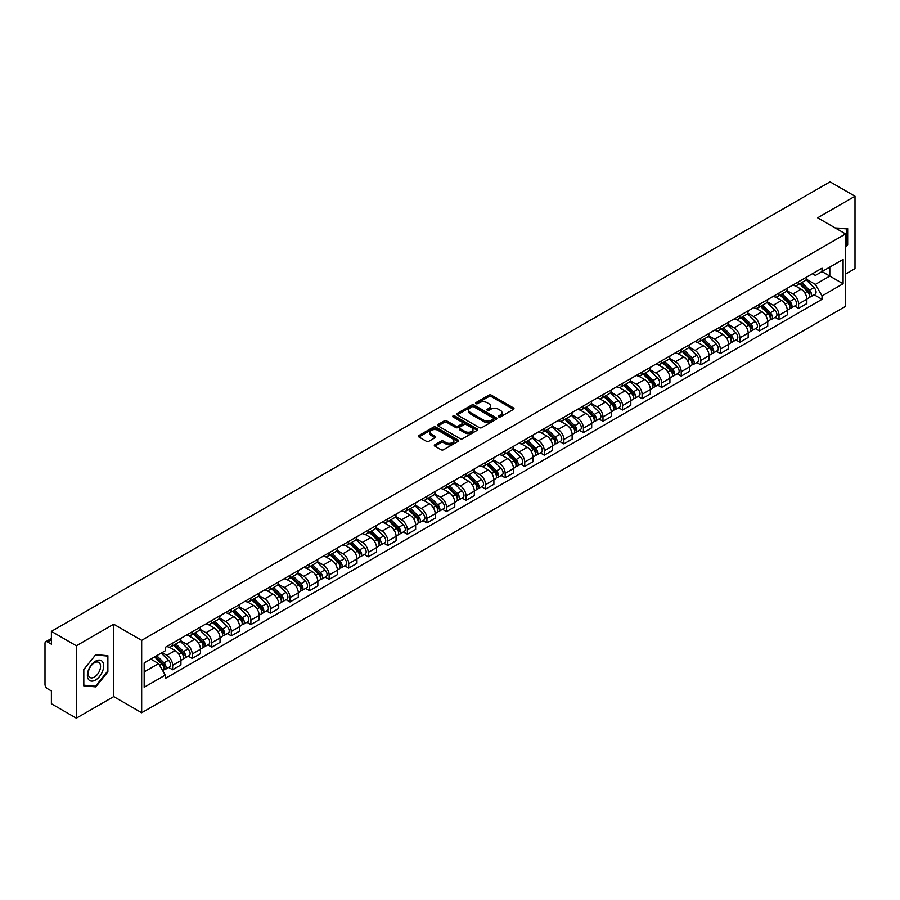 <?xml version="1.0" encoding="UTF-8"?>
<svg xmlns="http://www.w3.org/2000/svg" width="900" height="900" viewBox="0 0 900 900"><rect width="100%" height="100%" fill="white"/><g stroke="black" fill="none" stroke-linecap="round" stroke-linejoin="round"><path stroke-width="1.35" d="M498.69 416.902A1.215 0.709 0 0 0 500.411 416.902L513.484 409.354A1.744 1.001 0 0 0 513.99 408.645A1.744 1.001 0 0 0 513.484 407.925L491.332 395.145A1.744 1.001 0 0 0 488.869 395.145L475.796 402.694A1.215 0.709 0 0 0 477.517 403.684L479.205 402.705A5.569 3.217 0 0 1 487.08 402.705L488.936 403.774A5.569 3.217 0 0 1 490.567 406.046A5.569 3.217 0 0 1 488.936 408.319L487.238 409.298A1.215 0.709 0 0 0 488.959 410.287L490.657 409.32A5.569 3.217 0 0 1 498.532 409.32L500.377 410.377A5.569 3.217 0 0 1 502.009 412.661A5.569 3.217 0 0 1 500.377 414.934L498.69 415.901A1.215 0.709 0 0 0 498.69 416.902L498.69 415.901M434.835 444.735A1.744 1.001 0 0 0 434.329 445.444A1.744 1.001 0 0 0 434.835 446.164L441.056 449.752A1.744 1.001 0 0 0 443.52 449.752L458.044 441.36A1.744 1.001 0 0 0 458.55 440.651A1.744 1.001 0 0 0 458.044 439.942L435.881 427.151A1.744 1.001 0 0 0 433.429 427.151L418.905 435.532A1.744 1.001 0 0 0 418.387 436.241A1.744 1.001 0 0 0 418.905 436.961L426.409 441.293A1.744 1.001 0 0 0 428.873 441.293L435.082 437.704A1.744 1.001 0 0 0 435.6 436.995A1.744 1.001 0 0 0 435.082 436.286L431.359 434.137A4.657 2.689 0 0 1 429.998 432.236A4.657 2.689 0 0 1 432.877 429.75A4.657 2.689 0 0 1 437.951 430.335L452.531 438.75A4.657 2.689 0 0 1 453.892 440.651A4.657 2.689 0 0 1 451.024 443.137A4.657 2.689 0 0 1 445.95 442.553L443.52 441.146A1.744 1.001 0 0 0 441.056 441.146L434.835 444.735L434.835 446.164M141.671 640.35L113.715 624.206L76.343 645.784L51.39 631.373L830.048 181.822L855 196.234L817.639 217.8L845.595 233.944L141.671 640.35L141.671 712.744L845.595 306.338L845.595 233.944M479.329 427.646A1.744 1.001 0 0 0 481.793 427.646L496.316 419.265A1.744 1.001 0 0 0 496.822 418.556A1.744 1.001 0 0 0 496.316 417.848L474.165 405.056A1.744 1.001 0 0 0 471.701 405.056L457.178 413.438A1.744 1.001 0 0 0 456.671 414.146A1.744 1.001 0 0 0 457.178 414.855L479.329 427.646M453.42 417.161A1.215 0.709 0 0 1 454.657 417.341L477.157 430.324L462.656 438.694A1.744 1.001 0 0 1 460.192 438.694L438.041 425.902L438.041 424.485A1.744 1.001 0 0 0 437.535 425.194A1.744 1.001 0 0 0 438.041 425.902M438.041 424.485L444.251 420.896A1.744 1.001 0 0 1 446.715 420.896L455.704 426.082A1.744 1.001 0 0 0 458.168 426.082L462.285 423.709A1.744 1.001 0 0 0 462.791 423A1.744 1.001 0 0 0 462.285 422.28L452.936 416.88A1.215 0.709 0 0 1 454.657 415.89L477.18 428.895A1.744 1.001 0 0 1 477.686 429.604A1.744 1.001 0 0 1 477.18 430.312L477.18 428.895M76.343 645.784L76.343 718.178L51.39 703.766L51.39 690.952L47.509 688.714A3.544 2.047 -120 0 1 45 684.371L45 643.399A3.544 2.047 -120 0 1 45.731 641.768L51.39 638.505M845.595 274.05L855 268.627L855 196.234M76.343 718.178L113.715 696.6L141.671 712.744M51.39 631.373L51.39 644.186L47.509 641.947A3.544 2.047 -120 0 0 45.731 641.768M798.57 281.722A8.156 4.714 60 0 1 796.883 285.39L805.163 280.609A8.156 4.714 -120 0 0 806.85 276.952M786.836 290.509L792.81 293.963A8.156 4.714 60 0 1 798.581 303.952L806.85 299.171A8.156 4.714 -120 0 0 801.079 289.181L795.161 285.761M806.85 299.171L806.85 303.593L798.581 308.363L794.61 306.079M796.883 285.39A8.156 4.714 60 0 1 792.866 285.019M798.581 303.952L798.581 308.363M779.018 293.017A8.156 4.714 60 0 1 777.33 296.685L785.599 291.904A8.156 4.714 -120 0 0 787.286 288.236M775.046 317.374L779.018 319.657L787.286 314.876L787.286 310.466A8.156 4.714 -120 0 0 781.526 300.476L775.597 297.056M777.33 296.685A8.156 4.714 60 0 1 773.314 296.314M767.273 301.804L773.246 305.257A8.156 4.714 60 0 1 779.018 315.248L779.018 319.657M759.454 304.312A8.156 4.714 60 0 1 757.766 307.969L766.046 303.199A8.156 4.714 -120 0 0 767.734 299.531M755.482 328.657L759.454 330.952L767.734 326.171L767.734 321.761A8.156 4.714 -120 0 0 761.962 311.771L756.045 308.351M757.766 307.969A8.156 4.714 60 0 1 753.75 307.609M747.709 313.099L753.683 316.541A8.156 4.714 60 0 1 759.454 326.531L759.454 330.952M739.89 315.608A8.156 4.714 60 0 1 738.202 319.264L746.482 314.494A8.156 4.714 -120 0 0 748.17 310.826M735.93 339.952L739.89 342.248L748.17 337.466L748.17 333.056A8.156 4.714 -120 0 0 742.399 323.066L736.481 319.646M738.202 319.264A8.156 4.714 60 0 1 734.186 318.904M728.145 324.394L734.13 327.836A8.156 4.714 60 0 1 739.89 337.826L739.89 342.248M720.337 326.902A8.156 4.714 60 0 1 718.65 330.559L726.919 325.777A8.156 4.714 -120 0 0 728.606 322.121M716.366 351.248L720.337 353.543L728.606 348.761L728.606 344.34A8.156 4.714 -120 0 0 722.846 334.35L716.918 330.93M718.65 330.559A8.156 4.714 60 0 1 714.634 330.188M708.592 335.678L714.566 339.131A8.156 4.714 60 0 1 720.337 349.121L720.337 353.543M700.774 338.186A8.156 4.714 60 0 1 699.086 341.854L707.355 337.072A8.156 4.714 -120 0 0 709.054 333.416M696.803 362.543L700.774 364.826L709.054 360.056L709.054 355.635A8.156 4.714 -120 0 0 703.283 345.645L697.354 342.225M699.086 341.854A8.156 4.714 60 0 1 695.07 341.483M689.029 346.973L695.002 350.426A8.156 4.714 60 0 1 700.774 360.416L700.774 364.826M681.21 349.481A8.156 4.714 60 0 1 679.523 353.149L687.803 348.368A8.156 4.714 -120 0 0 689.49 344.711M677.25 373.838L681.21 376.121L689.49 371.351L689.49 366.93A8.156 4.714 -120 0 0 683.719 356.94L677.801 353.52M679.523 353.149A8.156 4.714 60 0 1 675.506 352.777M669.465 358.267L675.45 361.721A8.156 4.714 60 0 1 681.21 371.711L681.21 376.121M661.658 360.776A8.156 4.714 60 0 1 659.959 364.444L668.239 359.662A8.156 4.714 -120 0 0 669.926 355.995M657.686 385.132L661.658 387.416L669.926 382.635L669.926 378.225A8.156 4.714 -120 0 0 664.166 368.235L658.238 364.815M659.959 364.444A8.156 4.714 60 0 1 655.954 364.072M649.913 369.562L655.886 373.016A8.156 4.714 60 0 1 661.658 383.006L661.658 387.416M642.094 372.071A8.156 4.714 60 0 1 640.406 375.728L648.675 370.957A8.156 4.714 -120 0 0 650.363 367.29M638.123 396.416L642.094 398.711L650.374 393.93L650.374 389.52A8.156 4.714 -120 0 0 644.602 379.53L638.674 376.11M640.406 375.728A8.156 4.714 60 0 1 636.39 375.368M630.349 380.858L636.322 384.3A8.156 4.714 60 0 1 642.094 394.29L642.094 398.711M622.53 383.366A8.156 4.714 60 0 1 620.842 387.022L629.123 382.252A8.156 4.714 -120 0 0 630.81 378.585M618.57 407.711L622.53 410.006L630.81 405.225L630.81 400.815A8.156 4.714 -120 0 0 625.039 390.825L619.121 387.405M620.842 387.022A8.156 4.714 60 0 1 616.826 386.662M610.785 392.152L616.77 395.595A8.156 4.714 60 0 1 622.53 405.585L622.53 410.006M602.966 394.661A8.156 4.714 60 0 1 601.279 398.317L609.559 393.536A8.156 4.714 -120 0 0 611.246 389.88M599.006 419.006L602.977 421.301L611.246 416.52L611.246 412.099A8.156 4.714 -120 0 0 605.475 402.109L599.558 398.689M601.279 398.317A8.156 4.714 60 0 1 597.262 397.946M591.232 403.436L597.206 406.89A8.156 4.714 60 0 1 602.977 416.88L602.977 421.301M583.414 405.945A8.156 4.714 60 0 1 581.726 409.613L589.995 404.831A8.156 4.714 -120 0 0 591.683 401.175M579.442 430.301L583.414 432.585L591.683 427.815L591.683 423.394A8.156 4.714 -120 0 0 585.923 413.404L579.994 409.984M581.726 409.613A8.156 4.714 60 0 1 577.71 409.241M571.669 414.731L577.643 418.185A8.156 4.714 60 0 1 583.414 428.175L583.414 432.585M563.85 417.24A8.156 4.714 60 0 1 562.163 420.907L570.442 416.126A8.156 4.714 -120 0 0 572.13 412.47M559.879 441.596L563.85 443.88L572.13 439.11L572.13 434.689A8.156 4.714 -120 0 0 566.359 424.699L560.441 421.279M562.163 420.907A8.156 4.714 60 0 1 558.146 420.536M552.105 426.026L558.079 429.48A8.156 4.714 60 0 1 563.85 439.47L563.85 443.88M544.286 428.535A8.156 4.714 60 0 1 542.599 432.202L550.879 427.421A8.156 4.714 -120 0 0 552.566 423.754M540.326 452.88L544.286 455.175L552.566 450.394L552.566 445.984A8.156 4.714 -120 0 0 546.795 435.994L540.877 432.574M542.599 432.202A8.156 4.714 60 0 1 538.582 431.831M532.541 437.321L538.526 440.775A8.156 4.714 60 0 1 544.286 450.765L544.286 455.175M524.734 439.83A8.156 4.714 60 0 1 523.046 443.486L531.315 438.716A8.156 4.714 -120 0 0 533.002 435.049M520.762 464.175L524.734 466.47L533.002 461.689L533.002 457.279A8.156 4.714 -120 0 0 527.243 447.289L521.314 443.869M523.046 443.486A8.156 4.714 60 0 1 519.03 443.126M512.989 448.616L518.962 452.059A8.156 4.714 60 0 1 524.734 462.049L524.734 466.47M505.17 451.125A8.156 4.714 60 0 1 503.483 454.781L511.751 450.011A8.156 4.714 -120 0 0 513.45 446.344M501.199 475.47L505.17 477.765L513.45 472.984L513.45 468.574A8.156 4.714 -120 0 0 507.679 458.584L501.75 455.164M503.483 454.781A8.156 4.714 60 0 1 499.466 454.41M493.425 459.9L499.399 463.354A8.156 4.714 60 0 1 505.17 473.344L505.17 477.765M485.606 462.42A8.156 4.714 60 0 1 483.919 466.076L492.199 461.295A8.156 4.714 -120 0 0 493.886 457.639M481.646 486.765L485.606 489.06L493.886 484.279L493.886 479.858A8.156 4.714 -120 0 0 488.115 469.868L482.197 466.447M483.919 466.076A8.156 4.714 60 0 1 479.902 465.705M473.861 471.195L479.846 474.649A8.156 4.714 60 0 1 485.606 484.639L485.606 489.06M466.054 473.704A8.156 4.714 60 0 1 464.355 477.371L472.635 472.59A8.156 4.714 -120 0 0 474.322 468.934M462.082 498.06L466.054 500.344L474.322 495.574L474.322 491.152A8.156 4.714 -120 0 0 468.562 481.162L462.634 477.743M464.355 477.371A8.156 4.714 60 0 1 460.35 477M454.309 482.49L460.282 485.944A8.156 4.714 60 0 1 466.054 495.934L466.054 500.344M446.49 484.999A8.156 4.714 60 0 1 444.803 488.666L453.071 483.885A8.156 4.714 -120 0 0 454.759 480.229M442.519 509.355L446.49 511.639L454.77 506.869L454.77 502.447A8.156 4.714 -120 0 0 448.999 492.457L443.07 489.037M444.803 488.666A8.156 4.714 60 0 1 440.786 488.295M434.745 493.785L440.719 497.239A8.156 4.714 60 0 1 446.49 507.229L446.49 511.639M426.926 496.294A8.156 4.714 60 0 1 425.239 499.961L433.519 495.18A8.156 4.714 -120 0 0 435.206 491.512M422.966 520.639L426.926 522.934L435.206 518.153L435.206 513.743A8.156 4.714 -120 0 0 429.435 503.752L423.517 500.332M425.239 499.961A8.156 4.714 60 0 1 421.223 499.59M415.181 505.08L421.166 508.534A8.156 4.714 60 0 1 426.926 518.524L426.926 522.934M407.363 507.589A8.156 4.714 60 0 1 405.675 511.245L413.955 506.475A8.156 4.714 -120 0 0 415.642 502.808M403.402 531.934L407.374 534.229L415.642 529.447L415.642 525.038A8.156 4.714 -120 0 0 409.871 515.048L403.954 511.627M405.675 511.245A8.156 4.714 60 0 1 401.659 510.885M395.629 516.375L401.603 519.817A8.156 4.714 60 0 1 407.374 529.808L407.374 534.229M387.81 518.884A8.156 4.714 60 0 1 386.123 522.54L394.391 517.759A8.156 4.714 -120 0 0 396.079 514.102M383.839 543.229L387.81 545.524L396.079 540.743L396.079 536.332A8.156 4.714 -120 0 0 390.319 526.342L384.39 522.923M386.123 522.54A8.156 4.714 60 0 1 382.106 522.169M376.065 527.659L382.039 531.113A8.156 4.714 60 0 1 387.81 541.102L387.81 545.524M368.246 530.179A8.156 4.714 60 0 1 366.559 533.835L374.839 529.054A8.156 4.714 -120 0 0 376.526 525.398M364.275 554.524L368.246 556.819L376.526 552.038L376.526 547.616A8.156 4.714 -120 0 0 370.755 537.626L364.838 534.206M366.559 533.835A8.156 4.714 60 0 1 362.543 533.464M356.501 538.954L362.475 542.408A8.156 4.714 60 0 1 368.246 552.398L368.246 556.819M348.683 541.462A8.156 4.714 60 0 1 346.995 545.13L355.275 540.349A8.156 4.714 -120 0 0 356.963 536.692M344.723 565.819L348.683 568.102L356.963 563.332L356.963 558.911A8.156 4.714 -120 0 0 351.191 548.921L345.274 545.501M346.995 545.13A8.156 4.714 60 0 1 342.979 544.759M336.938 550.249L342.923 553.702A8.156 4.714 60 0 1 348.683 563.692L348.683 568.102M329.13 552.757A8.156 4.714 60 0 1 327.442 556.425L335.711 551.644A8.156 4.714 -120 0 0 337.399 547.988M325.159 577.114L329.13 579.398L337.399 574.627L337.399 570.206A8.156 4.714 -120 0 0 331.639 560.216L325.71 556.796M327.442 556.425A8.156 4.714 60 0 1 323.426 556.054M317.385 561.544L323.359 564.998A8.156 4.714 60 0 1 329.13 574.988L329.13 579.398M309.566 564.053A8.156 4.714 60 0 1 307.879 567.72L316.147 562.939A8.156 4.714 -120 0 0 317.846 559.271M305.595 588.398L309.566 590.692L317.846 585.911L317.846 581.501A8.156 4.714 -120 0 0 312.075 571.511L306.146 568.091M307.879 567.72A8.156 4.714 60 0 1 303.863 567.349M297.821 572.839L303.795 576.293A8.156 4.714 60 0 1 309.566 586.283L309.566 590.692M290.002 575.347A8.156 4.714 60 0 1 288.315 579.004L296.595 574.234A8.156 4.714 -120 0 0 298.282 570.566M286.043 599.692L290.002 601.988L298.282 597.206L298.282 592.796A8.156 4.714 -120 0 0 292.511 582.806L286.594 579.386M288.315 579.004A8.156 4.714 60 0 1 284.299 578.644M278.257 584.134L284.243 587.576A8.156 4.714 60 0 1 290.002 597.566L290.002 601.988M270.45 586.643A8.156 4.714 60 0 1 268.751 590.299L277.031 585.518A8.156 4.714 -120 0 0 278.719 581.861M266.479 610.988L270.45 613.283L278.719 608.501L278.719 604.08A8.156 4.714 -120 0 0 272.959 594.09L267.03 590.67M268.751 590.299A8.156 4.714 60 0 1 264.746 589.928M258.705 595.418L264.679 598.871A8.156 4.714 60 0 1 270.45 608.861L270.45 613.283M250.886 597.938A8.156 4.714 60 0 1 249.199 601.594L257.468 596.812A8.156 4.714 -120 0 0 259.166 593.156M246.915 622.283L250.886 624.577L259.166 619.796L259.166 615.375A8.156 4.714 -120 0 0 253.395 605.385L247.466 601.965M249.199 601.594A8.156 4.714 60 0 1 245.183 601.222M239.141 606.712L245.115 610.166A8.156 4.714 60 0 1 250.886 620.156L250.886 624.577M231.322 609.221A8.156 4.714 60 0 1 229.635 612.889L237.915 608.107A8.156 4.714 -120 0 0 239.602 604.451M227.362 633.577L231.322 635.861L239.602 631.091L239.602 626.67A8.156 4.714 -120 0 0 233.831 616.68L227.914 613.26M229.635 612.889A8.156 4.714 60 0 1 225.619 612.518M219.578 618.008L225.562 621.461A8.156 4.714 60 0 1 231.322 631.451L231.322 635.861M211.759 620.516A8.156 4.714 60 0 1 210.071 624.184L218.351 619.403A8.156 4.714 -120 0 0 220.039 615.735M207.799 644.873L211.77 647.156L220.039 642.386L220.039 637.965A8.156 4.714 -120 0 0 214.268 627.975L208.35 624.555M210.071 624.184A8.156 4.714 60 0 1 206.055 623.812M200.025 629.303L205.999 632.756A8.156 4.714 60 0 1 211.77 642.746L211.77 647.156M192.206 631.811A8.156 4.714 60 0 1 190.519 635.467L198.787 630.697A8.156 4.714 -120 0 0 200.475 627.03M188.235 656.156L192.206 658.451L200.475 653.67L200.475 649.26A8.156 4.714 -120 0 0 194.715 639.27L188.786 635.85M190.519 635.467A8.156 4.714 60 0 1 186.502 635.107M180.461 640.597L186.435 644.04A8.156 4.714 60 0 1 192.206 654.041L192.206 658.451M172.643 643.106A8.156 4.714 60 0 1 170.955 646.762L179.235 641.992A8.156 4.714 -120 0 0 180.922 638.325M168.671 667.451L172.643 669.746L180.922 664.965L180.922 660.555A8.156 4.714 -120 0 0 175.151 650.565L169.234 647.145M170.955 646.762A8.156 4.714 60 0 1 166.939 646.403M162.112 652.59L166.871 655.335A8.156 4.714 60 0 1 172.643 665.325L172.643 669.746M812.43 273.724L815.377 275.423L843.086 259.425L829.8 267.097L829.8 276.075L815.377 284.4L806.389 279.214M144.18 671.918L158.602 663.592L165.251 675.101L144.18 687.262L144.18 662.94L165.251 650.779L165.251 647.37L822.026 268.189L822.026 271.586L843.086 283.748L822.026 295.92L815.377 284.4M843.086 259.425L843.086 283.748M165.251 675.101L165.251 678.499L822.026 299.317L822.026 295.92M845.595 247.297L847.665 244.732L847.665 228.6L835.211 227.947M113.715 624.206L113.715 696.6M83.677 685.811L95.782 686.891L107.876 671.839L107.876 655.706L95.782 654.626L83.677 669.679L83.677 685.811M158.602 663.592L150.829 659.104M814.174 294.784L822.026 299.317M847.035 244.361L847.665 244.732M94.5 686.149L95.782 686.891M107.258 671.479L107.876 671.839M499.174 417.071L500.377 416.374A5.569 3.217 0 0 0 502.009 414.101L502.009 412.661M490.567 406.046L490.567 407.498A5.569 3.217 0 0 1 488.936 409.77L487.721 410.468M513.461 409.365L491.332 396.585A1.744 1.001 0 0 0 488.869 396.585L476.28 403.853M496.316 417.848L496.316 419.265L474.165 406.496A1.744 1.001 0 0 0 471.701 406.496L457.2 414.866L457.178 413.438M493.234 419.051A1.215 0.709 0 0 0 493.234 418.061L473.794 406.834A1.215 0.709 0 0 0 472.072 406.834L470.284 407.858A5.569 3.217 0 0 0 468.652 410.13A5.569 3.217 0 0 0 470.284 412.402L483.581 420.086A5.569 3.217 0 0 0 491.456 420.086L493.234 419.051L493.234 420.502A1.215 0.709 0 0 0 493.594 419.996L493.594 418.556M468.652 410.13L468.652 411.581A5.569 3.217 0 0 0 470.284 413.854L470.284 412.402M493.234 420.502L491.456 421.526A5.569 3.217 0 0 1 483.581 421.526L470.284 413.854M438.064 425.925L444.251 422.348L444.251 420.896M462.791 423L462.791 424.44A1.744 1.001 0 0 1 462.285 425.149L458.168 427.534A1.744 1.001 0 0 1 455.704 427.534L446.715 422.348A1.744 1.001 0 0 0 444.251 422.348M465.019 431.471A4.657 2.689 0 0 0 470.104 432.056A4.657 2.689 0 0 0 472.973 429.57A4.657 2.689 0 0 0 471.611 427.669L466.47 424.699A1.744 1.001 0 0 0 464.006 424.699L459.889 427.084A1.744 1.001 0 0 0 459.371 427.793A1.744 1.001 0 0 0 459.889 428.501L465.019 431.471L465.019 432.911A4.657 2.689 0 0 0 470.104 433.496A4.657 2.689 0 0 0 472.973 431.01L472.973 429.57M459.371 427.793L459.371 429.244A1.744 1.001 0 0 0 459.889 429.952L459.889 428.501M465.019 432.911L459.889 429.952M453.892 440.651L453.892 442.103A4.657 2.689 0 0 1 451.024 444.589A4.657 2.689 0 0 1 445.95 444.004L443.52 442.598A1.744 1.001 0 0 0 441.056 442.598L434.858 446.175M429.998 432.236L429.998 433.676A4.657 2.689 0 0 0 431.359 435.577L431.359 434.137M435.06 437.715L431.359 435.577M458.021 441.371L435.881 428.603A1.744 1.001 0 0 0 433.429 428.603L418.928 436.973M799.627 283.804L807.334 291.409A4.433 2.565 60 0 1 808.504 298.058L806.85 299.002M801.169 285.322L804.431 287.201M800.482 283.309L808.92 291.634A2.126 1.226 60 0 1 809.482 294.829A2.126 1.226 60 0 1 809.291 294.907M801.765 282.577L809.471 290.171A4.433 2.565 60 0 1 810.63 296.82A4.433 2.565 60 0 1 809.291 296.966M806.074 279.765L813.982 287.572A4.433 2.565 60 0 1 815.153 294.221L810.63 296.82M780.064 295.099L787.77 302.704A4.433 2.565 60 0 1 788.94 309.341L787.286 310.298M781.605 296.618L784.867 298.496M780.919 294.604L789.356 302.929A2.126 1.226 60 0 1 789.919 306.124A2.126 1.226 60 0 1 789.727 306.191M782.201 293.861L789.908 301.466A4.433 2.565 60 0 1 791.077 308.115A4.433 2.565 60 0 1 789.739 308.261M786.51 291.06L794.419 298.868A4.433 2.565 60 0 1 795.589 305.505L791.077 308.115M760.511 306.394L768.217 313.988A4.433 2.565 60 0 1 769.387 320.636L767.734 321.593M762.041 307.901L765.315 309.791M761.366 305.899L769.804 314.224A2.126 1.226 60 0 1 770.366 317.407A2.126 1.226 60 0 1 770.164 317.486M762.637 305.156L770.344 312.761A4.433 2.565 60 0 1 771.514 319.41A4.433 2.565 60 0 1 770.175 319.556M766.946 302.355L774.855 310.151A4.433 2.565 60 0 1 776.025 316.8L771.514 319.41M835.234 227.97L847.035 228.915L847.035 244.553L845.595 246.341M846.259 228.465L847.035 228.915M102.589 661.837A11.531 6.66 120 0 0 91.451 664.819A11.531 6.66 120 0 0 88.47 679.399A11.531 6.66 120 0 0 99.608 676.406A11.531 6.66 120 0 0 102.589 661.837M99.731 663.3A8.73 5.04 120 0 0 98.752 662.4A8.73 5.04 120 0 0 90.63 666.472A8.73 5.04 120 0 0 89.044 676.597A8.73 5.04 120 0 0 90.022 677.509A8.73 5.04 120 0 0 98.145 673.436A8.73 5.04 120 0 0 99.731 663.3M95.535 686.25L83.812 685.192L83.812 669.566L95.535 654.986L107.258 656.033L107.258 671.659L95.535 686.25M106.481 655.582L107.258 656.033M740.947 317.689L748.654 325.282A4.433 2.565 60 0 1 749.824 331.931L748.17 332.887M742.489 319.196L745.751 321.086M741.803 317.194L750.24 325.519A2.126 1.226 60 0 1 750.803 328.702A2.126 1.226 60 0 1 750.611 328.781M743.074 316.451L750.78 324.056A4.433 2.565 60 0 1 751.95 330.705A4.433 2.565 60 0 1 750.611 330.84M747.394 313.65L755.303 321.446A4.433 2.565 60 0 1 756.472 328.095L751.95 330.705M721.384 328.973L729.09 336.577A4.433 2.565 60 0 1 730.26 343.226L728.606 344.183M722.925 330.491L726.188 332.381M722.239 328.489L730.676 336.803A2.126 1.226 60 0 1 731.239 339.998A2.126 1.226 60 0 1 731.048 340.076M723.521 327.746L731.227 335.351A4.433 2.565 60 0 1 732.398 342A4.433 2.565 60 0 1 731.059 342.135M727.83 324.945L735.739 332.741A4.433 2.565 60 0 1 736.909 339.39L732.398 342M701.831 340.267L709.538 347.873A4.433 2.565 60 0 1 710.696 354.521L709.043 355.478M703.361 341.786L706.635 343.676M702.686 339.772L711.124 348.098A2.126 1.226 60 0 1 711.686 351.293A2.126 1.226 60 0 1 711.484 351.371M703.957 339.041L711.664 346.646A4.433 2.565 60 0 1 712.834 353.284A4.433 2.565 60 0 1 711.495 353.43M708.266 336.229L716.175 344.036A4.433 2.565 60 0 1 717.345 350.685L712.834 353.284M682.268 351.562L689.974 359.168A4.433 2.565 60 0 1 691.144 365.816L689.49 366.761M683.798 353.081L687.071 354.96M683.123 351.067L691.56 359.392A2.126 1.226 60 0 1 692.123 362.588A2.126 1.226 60 0 1 691.931 362.666M684.394 350.336L692.1 357.93A4.433 2.565 60 0 1 693.27 364.579A4.433 2.565 60 0 1 691.931 364.725M688.714 347.524L696.623 355.331A4.433 2.565 60 0 1 697.793 361.98L693.27 364.579M662.704 362.858L670.41 370.463A4.433 2.565 60 0 1 671.58 377.1L669.926 378.056M664.245 364.376L667.508 366.255M663.559 362.363L671.996 370.688A2.126 1.226 60 0 1 672.559 373.882A2.126 1.226 60 0 1 672.367 373.95M664.841 361.62L672.548 369.225A4.433 2.565 60 0 1 673.717 375.874A4.433 2.565 60 0 1 672.379 376.02M669.15 358.819L677.059 366.626A4.433 2.565 60 0 1 678.229 373.264L673.717 375.874M643.14 374.152L650.846 381.746A4.433 2.565 60 0 1 652.016 388.395L650.363 389.351M644.681 375.66L647.944 377.55M643.995 373.657L652.444 381.983A2.126 1.226 60 0 1 652.995 385.166A2.126 1.226 60 0 1 652.804 385.245M645.278 372.915L652.984 380.52A4.433 2.565 60 0 1 654.154 387.169A4.433 2.565 60 0 1 652.815 387.304M649.586 370.114L657.495 377.91A4.433 2.565 60 0 1 658.665 384.559L654.154 387.169M623.587 385.447L631.294 393.041A4.433 2.565 60 0 1 632.464 399.69L630.81 400.646M625.117 386.955L628.391 388.845M624.442 384.952L632.88 393.277A2.126 1.226 60 0 1 633.442 396.461A2.126 1.226 60 0 1 633.24 396.54M625.714 384.21L633.42 391.815A4.433 2.565 60 0 1 634.59 398.464A4.433 2.565 60 0 1 633.251 398.599M630.034 381.409L637.931 389.205A4.433 2.565 60 0 1 639.101 395.854L634.59 398.464M604.024 396.731L611.73 404.336A4.433 2.565 60 0 1 612.9 410.985L611.246 411.941M605.565 398.25L608.827 400.14M604.879 396.236L613.316 404.561A2.126 1.226 60 0 1 613.879 407.756A2.126 1.226 60 0 1 613.688 407.835M606.161 395.505L613.867 403.11A4.433 2.565 60 0 1 615.026 409.748A4.433 2.565 60 0 1 613.688 409.894M610.47 392.704L618.379 400.5A4.433 2.565 60 0 1 619.549 407.149L615.026 409.748M584.46 408.026L592.166 415.631A4.433 2.565 60 0 1 593.336 422.28L591.683 423.236M586.001 409.545L589.264 411.435M585.315 407.531L593.752 415.856A2.126 1.226 60 0 1 594.315 419.051A2.126 1.226 60 0 1 594.124 419.13M586.597 406.8L594.304 414.405A4.433 2.565 60 0 1 595.474 421.043A4.433 2.565 60 0 1 594.135 421.189M590.906 403.988L598.815 411.795A4.433 2.565 60 0 1 599.985 418.444L595.474 421.043M564.908 419.321L572.614 426.926A4.433 2.565 60 0 1 573.784 433.575L572.13 434.52M566.438 420.84L569.711 422.719M565.762 418.826L574.2 427.151A2.126 1.226 60 0 1 574.762 430.346A2.126 1.226 60 0 1 574.56 430.425M567.034 418.095L574.74 425.689A4.433 2.565 60 0 1 575.91 432.338A4.433 2.565 60 0 1 574.571 432.484M571.342 415.282L579.251 423.09A4.433 2.565 60 0 1 580.421 429.728L575.91 432.338M545.344 430.616L553.05 438.221A4.433 2.565 60 0 1 554.22 444.859L552.566 445.815M546.885 432.135L550.148 434.014M546.199 430.121L554.636 438.446A2.126 1.226 60 0 1 555.199 441.641A2.126 1.226 60 0 1 555.007 441.709M547.47 429.379L555.176 436.984A4.433 2.565 60 0 1 556.346 443.632A4.433 2.565 60 0 1 555.007 443.779M551.79 426.577L559.699 434.385A4.433 2.565 60 0 1 560.869 441.022L556.346 443.632M525.78 441.911L533.486 449.505A4.433 2.565 60 0 1 534.656 456.154L533.002 457.11M527.321 443.419L530.584 445.309M526.635 441.416L535.072 449.741A2.126 1.226 60 0 1 535.635 452.925A2.126 1.226 60 0 1 535.444 453.004M527.918 440.674L535.624 448.279A4.433 2.565 60 0 1 536.794 454.928A4.433 2.565 60 0 1 535.455 455.062M532.226 437.873L540.135 445.669A4.433 2.565 60 0 1 541.305 452.317L536.794 454.928M506.228 453.195L513.934 460.8A4.433 2.565 60 0 1 515.092 467.449L513.439 468.405M507.757 454.714L511.031 456.604M507.082 452.711L515.52 461.036A2.126 1.226 60 0 1 516.082 464.22A2.126 1.226 60 0 1 515.88 464.299M508.354 451.969L516.06 459.574A4.433 2.565 60 0 1 517.23 466.223A4.433 2.565 60 0 1 515.891 466.358M512.663 449.168L520.571 456.964A4.433 2.565 60 0 1 521.741 463.613L517.23 466.223M486.664 464.49L494.37 472.095A4.433 2.565 60 0 1 495.54 478.744L493.886 479.7M488.205 466.009L491.468 467.899M487.519 463.995L495.956 472.32A2.126 1.226 60 0 1 496.519 475.515A2.126 1.226 60 0 1 496.327 475.594M488.79 463.264L496.496 470.869A4.433 2.565 60 0 1 497.666 477.506A4.433 2.565 60 0 1 496.327 477.652M493.11 460.463L501.019 468.259A4.433 2.565 60 0 1 502.189 474.907L497.666 477.506M467.1 475.785L474.806 483.39A4.433 2.565 60 0 1 475.976 490.039L474.322 490.995M468.641 477.304L471.904 479.194M467.955 475.29L476.392 483.615A2.126 1.226 60 0 1 476.955 486.81A2.126 1.226 60 0 1 476.764 486.889M469.238 474.559L476.944 482.152A4.433 2.565 60 0 1 478.114 488.801A4.433 2.565 60 0 1 476.775 488.947M473.546 471.746L481.455 479.554A4.433 2.565 60 0 1 482.625 486.202L478.114 488.801M447.536 487.08L455.243 494.685A4.433 2.565 60 0 1 456.412 501.334L454.759 502.279M449.077 488.599L452.34 490.478M448.391 486.585L456.84 494.91A2.126 1.226 60 0 1 457.391 498.105A2.126 1.226 60 0 1 457.2 498.184M449.674 485.854L457.38 493.447A4.433 2.565 60 0 1 458.55 500.096A4.433 2.565 60 0 1 457.211 500.243M453.983 483.041L461.891 490.849A4.433 2.565 60 0 1 463.061 497.486L458.55 500.096M427.984 498.375L435.69 505.98A4.433 2.565 60 0 1 436.86 512.618L435.206 513.574M429.514 499.894L432.787 501.772M428.839 497.88L437.276 506.205A2.126 1.226 60 0 1 437.839 509.389A2.126 1.226 60 0 1 437.636 509.468M430.11 497.137L437.816 504.743A4.433 2.565 60 0 1 438.986 511.391A4.433 2.565 60 0 1 437.647 511.537M434.43 494.336L442.327 502.132A4.433 2.565 60 0 1 443.498 508.781L438.986 511.391M408.42 509.67L416.126 517.264A4.433 2.565 60 0 1 417.296 523.913L415.642 524.869M409.961 511.178L413.224 513.067M409.275 509.175L417.713 517.5A2.126 1.226 60 0 1 418.275 520.684A2.126 1.226 60 0 1 418.084 520.762M410.558 508.433L418.264 516.038A4.433 2.565 60 0 1 419.423 522.686A4.433 2.565 60 0 1 418.084 522.821M414.866 505.631L422.775 513.428A4.433 2.565 60 0 1 423.945 520.076L419.423 522.686M388.856 520.954L396.562 528.559A4.433 2.565 60 0 1 397.733 535.207L396.079 536.164M390.397 522.472L393.66 524.363M389.711 520.47L398.149 528.795A2.126 1.226 60 0 1 398.711 531.979A2.126 1.226 60 0 1 398.52 532.058M390.994 519.727L398.7 527.332A4.433 2.565 60 0 1 399.87 533.981A4.433 2.565 60 0 1 398.531 534.116M395.303 516.926L403.211 524.722A4.433 2.565 60 0 1 404.381 531.371L399.87 533.981M369.304 532.249L377.01 539.854A4.433 2.565 60 0 1 378.18 546.502L376.526 547.459M370.834 533.767L374.108 535.658M370.159 531.754L378.596 540.079A2.126 1.226 60 0 1 379.159 543.274A2.126 1.226 60 0 1 378.956 543.352M371.43 531.023L379.136 538.627A4.433 2.565 60 0 1 380.306 545.265A4.433 2.565 60 0 1 378.968 545.411M375.739 528.221L383.647 536.017A4.433 2.565 60 0 1 384.817 542.666L380.306 545.265M349.74 543.544L357.446 551.149A4.433 2.565 60 0 1 358.616 557.798L356.963 558.754M351.281 545.062L354.544 546.952M350.595 543.049L359.032 551.374A2.126 1.226 60 0 1 359.595 554.569A2.126 1.226 60 0 1 359.404 554.648M351.866 542.317L359.572 549.911A4.433 2.565 60 0 1 360.743 556.56A4.433 2.565 60 0 1 359.404 556.706M356.186 539.505L364.095 547.312A4.433 2.565 60 0 1 365.265 553.961L360.743 556.56M330.176 554.839L337.882 562.444A4.433 2.565 60 0 1 339.053 569.081L337.399 570.038M331.718 556.358L334.98 558.236M331.031 554.344L339.469 562.669A2.126 1.226 60 0 1 340.031 565.864A2.126 1.226 60 0 1 339.84 565.931M332.314 553.613L340.02 561.206A4.433 2.565 60 0 1 341.19 567.855A4.433 2.565 60 0 1 339.851 568.001M336.623 550.8L344.531 558.608A4.433 2.565 60 0 1 345.701 565.245L341.19 567.855M310.624 566.134L318.33 573.739A4.433 2.565 60 0 1 319.5 580.376L317.835 581.332M312.154 567.653L315.428 569.531M311.479 565.639L319.916 573.964A2.126 1.226 60 0 1 320.479 577.148A2.126 1.226 60 0 1 320.276 577.226M312.75 564.896L320.456 572.501A4.433 2.565 60 0 1 321.626 579.15A4.433 2.565 60 0 1 320.287 579.296M317.059 562.095L324.968 569.891A4.433 2.565 60 0 1 326.137 576.54L321.626 579.15M291.06 577.429L298.766 585.023A4.433 2.565 60 0 1 299.936 591.671L298.282 592.627M292.601 578.936L295.864 580.826M291.915 576.934L300.353 585.259A2.126 1.226 60 0 1 300.915 588.442A2.126 1.226 60 0 1 300.724 588.521M293.186 576.191L300.892 583.796A4.433 2.565 60 0 1 302.062 590.445A4.433 2.565 60 0 1 300.724 590.58M297.506 573.39L305.415 581.186A4.433 2.565 60 0 1 306.585 587.835L302.062 590.445M271.496 588.712L279.202 596.317A4.433 2.565 60 0 1 280.373 602.966L278.719 603.923M273.037 590.231L276.3 592.121M272.351 588.229L280.789 596.554A2.126 1.226 60 0 1 281.351 599.738A2.126 1.226 60 0 1 281.16 599.816M273.634 587.486L281.34 595.091A4.433 2.565 60 0 1 282.51 601.74A4.433 2.565 60 0 1 281.171 601.875M277.942 584.685L285.851 592.481A4.433 2.565 60 0 1 287.021 599.13L282.51 601.74M251.933 600.008L259.639 607.613A4.433 2.565 60 0 1 260.809 614.261L259.155 615.217M253.474 601.526L256.736 603.416M252.787 599.512L261.236 607.837A2.126 1.226 60 0 1 261.787 611.033A2.126 1.226 60 0 1 261.596 611.111M254.07 598.781L261.776 606.386A4.433 2.565 60 0 1 262.946 613.024A4.433 2.565 60 0 1 261.608 613.17M258.379 595.98L266.287 603.776A4.433 2.565 60 0 1 267.457 610.425L262.946 613.024M232.38 611.303L240.086 618.908A4.433 2.565 60 0 1 241.256 625.556L239.602 626.512M233.91 612.821L237.184 614.7M233.235 610.808L241.672 619.133A2.126 1.226 60 0 1 242.235 622.327A2.126 1.226 60 0 1 242.032 622.406M234.506 610.076L242.213 617.67A4.433 2.565 60 0 1 243.382 624.319A4.433 2.565 60 0 1 242.044 624.465M238.826 607.264L246.724 615.071A4.433 2.565 60 0 1 247.894 621.72L243.382 624.319M212.816 622.597L220.523 630.202A4.433 2.565 60 0 1 221.692 636.84L220.039 637.796M214.357 624.116L217.62 625.995M213.671 622.102L222.109 630.428A2.126 1.226 60 0 1 222.671 633.623A2.126 1.226 60 0 1 222.48 633.69M214.954 621.371L222.66 628.965A4.433 2.565 60 0 1 223.819 635.614A4.433 2.565 60 0 1 222.48 635.76M219.263 618.559L227.171 626.366A4.433 2.565 60 0 1 228.341 633.004L223.819 635.614M193.252 633.893L200.959 641.486A4.433 2.565 60 0 1 202.129 648.135L200.475 649.091M194.794 635.411L198.056 637.29M194.107 633.398L202.545 641.722A2.126 1.226 60 0 1 203.107 644.906A2.126 1.226 60 0 1 202.916 644.985M195.39 632.655L203.096 640.26A4.433 2.565 60 0 1 204.266 646.909A4.433 2.565 60 0 1 202.928 647.055M199.699 629.854L207.607 637.65A4.433 2.565 60 0 1 208.778 644.299L204.266 646.909M173.7 645.188L181.406 652.781A4.433 2.565 60 0 1 182.576 659.43L180.922 660.386M175.23 646.695L178.504 648.585M174.555 644.692L182.993 653.018A2.126 1.226 60 0 1 183.555 656.201A2.126 1.226 60 0 1 183.352 656.28M175.826 643.95L183.532 651.555A4.433 2.565 60 0 1 184.703 658.204A4.433 2.565 60 0 1 183.364 658.339M180.135 641.149L188.044 648.945A4.433 2.565 60 0 1 189.214 655.594L184.703 658.204M154.597 656.933L161.843 664.076A4.433 2.565 60 0 1 163.013 670.725L162.787 670.849M155.678 657.99L158.94 659.88M155.453 656.438L163.429 664.312A2.126 1.226 60 0 1 163.991 667.496A2.126 1.226 60 0 1 163.8 667.575M156.724 655.695L163.969 662.85A4.433 2.565 60 0 1 165.139 669.499A4.433 2.565 60 0 1 163.8 669.634M161.235 653.096L168.491 660.24A4.433 2.565 60 0 1 169.661 666.889L165.139 669.499M192.206 654.041L200.475 649.26M211.77 642.746L220.039 637.965M231.322 631.451L239.602 626.67M250.886 620.156L259.166 615.375M270.45 608.861L278.719 604.08M290.002 597.566L298.282 592.796M309.566 586.283L317.846 581.501M329.13 574.988L337.399 570.206M348.683 563.692L356.963 558.911M368.246 552.398L376.526 547.616M387.81 541.102L396.079 536.332M407.374 529.808L415.642 525.038M426.926 518.524L435.206 513.743M446.49 507.229L454.77 502.447M466.054 495.934L474.322 491.152M485.606 484.639L493.886 479.858M505.17 473.344L513.45 468.574M524.734 462.049L533.002 457.279M544.286 450.765L552.566 445.984M563.85 439.47L572.13 434.689M583.414 428.175L591.683 423.394M602.977 416.88L611.246 412.099M622.53 405.585L630.81 400.815M642.094 394.29L650.374 389.52M661.658 383.006L669.926 378.225M681.21 371.711L689.49 366.93M700.774 360.416L709.054 355.635M720.337 349.121L728.606 344.34M739.89 337.826L748.17 333.056M759.454 326.531L767.734 321.761M779.018 315.248L787.286 310.466M172.643 665.325L180.922 660.555M166.871 655.335L175.151 650.565M186.435 644.04L194.715 639.27M205.999 632.756L214.268 627.975M225.562 621.461L233.831 616.68M245.115 610.166L253.395 605.385M264.679 598.871L272.959 594.09M284.243 587.576L292.511 582.806M303.795 576.293L312.075 571.511M323.359 564.998L331.639 560.216M342.923 553.702L351.191 548.921M362.475 542.408L370.755 537.626M382.039 531.113L390.319 526.342M401.603 519.817L409.871 515.048M421.166 508.534L429.435 503.752M440.719 497.239L448.999 492.457M460.282 485.944L468.562 481.162M479.846 474.649L488.115 469.868M499.399 463.354L507.679 458.584M518.962 452.059L527.243 447.289M538.526 440.775L546.795 435.994M558.079 429.48L566.359 424.699M577.643 418.185L585.923 413.404M597.206 406.89L605.475 402.109M616.77 395.595L625.039 390.825M636.322 384.3L644.602 379.53M655.886 373.016L664.166 368.235M675.45 361.721L683.719 356.94M695.002 350.426L703.283 345.645M714.566 339.131L722.846 334.35M734.13 327.836L742.399 323.066M753.683 316.541L761.962 311.771M773.246 305.257L781.526 300.476M792.81 293.963L801.079 289.181M51.39 639.697L47.509 641.947M500.377 416.374L500.377 414.934M487.238 410.287L487.238 409.298M488.936 409.77L488.936 408.319M475.796 403.684L475.796 402.694M488.869 396.585L488.869 395.145M491.332 396.585L491.332 395.145M513.484 409.354L513.484 407.925M471.701 406.496L471.701 405.056M474.165 406.496L474.165 405.056M483.581 421.526L483.581 420.086M491.456 421.526L491.456 420.086M446.715 422.348L446.715 420.896M455.704 427.534L455.704 426.082M458.168 427.534L458.168 426.082M462.285 425.149L462.285 423.709M454.657 417.341L454.657 415.89M441.056 442.598L441.056 441.146M443.52 442.598L443.52 441.146M445.95 444.004L445.95 442.553M435.082 437.704L435.082 436.286M418.905 436.961L418.905 435.532M433.429 428.603L433.429 427.151M435.881 428.603L435.881 427.151M458.044 441.36L458.044 439.942M807.334 291.409L804.791 292.871M809.921 293.85L809.123 294.311M813.982 287.572L809.471 290.171M787.77 302.704L785.227 304.166M790.357 305.145L789.559 305.606M794.419 298.868L789.908 301.466M768.217 313.988L765.664 315.461M770.805 316.44L770.006 316.901M774.855 310.151L770.344 312.761M748.654 325.282L746.111 326.756M751.241 327.735L750.442 328.196M755.303 321.446L750.78 324.056M729.09 336.577L726.548 338.051M731.678 339.019L730.879 339.48M735.739 332.741L731.227 335.351M709.538 347.873L706.984 349.346M712.125 350.314L711.326 350.775M716.175 344.036L711.664 346.646M689.974 359.168L687.431 360.63M692.561 361.609L691.762 362.07M696.623 355.331L692.1 357.93M670.41 370.463L667.867 371.925M672.998 372.904L672.199 373.365M677.059 366.626L672.548 369.225M650.846 381.746L648.304 383.22M653.445 384.199L652.646 384.66M657.495 377.91L652.984 380.52M631.294 393.041L628.74 394.515M633.881 395.494L633.082 395.955M637.931 389.205L633.42 391.815M611.73 404.336L609.188 405.81M614.317 406.777L613.519 407.239M618.379 400.5L613.867 403.11M592.166 415.631L589.624 417.105M594.754 418.072L593.955 418.534M598.815 411.795L594.304 414.405M572.614 426.926L570.06 428.389M575.201 429.368L574.403 429.829M579.251 423.09L574.74 425.689M553.05 438.221L550.507 439.684M555.637 440.662L554.839 441.124M559.699 434.385L555.176 436.984M533.486 449.505L530.944 450.979M536.074 451.957L535.275 452.419M540.135 445.669L535.624 448.279M513.934 460.8L511.38 462.274M516.521 463.252L515.722 463.714M520.571 456.964L516.06 459.574M494.37 472.095L491.827 473.569M496.957 474.536L496.159 474.998M501.019 468.259L496.496 470.869M474.806 483.39L472.264 484.864M477.394 485.831L476.595 486.293M481.455 479.554L476.944 482.152M455.243 494.685L452.7 496.147M457.841 497.126L457.043 497.588M461.891 490.849L457.38 493.447M435.69 505.98L433.136 507.442M438.277 508.421L437.479 508.882M442.327 502.132L437.816 504.743M416.126 517.264L413.584 518.738M418.714 519.716L417.915 520.178M422.775 513.428L418.264 516.038M396.562 528.559L394.02 530.033M399.15 531.011L398.351 531.472M403.211 524.722L398.7 527.332M377.01 539.854L374.456 541.327M379.598 542.295L378.799 542.756M383.647 536.017L379.136 538.627M357.446 551.149L354.904 552.623M360.034 553.59L359.235 554.051M364.095 547.312L359.572 549.911M337.882 562.444L335.34 563.906M340.47 564.885L339.671 565.346M344.531 558.608L340.02 561.206M318.33 573.739L315.776 575.201M320.918 576.18L320.119 576.641M324.968 569.891L320.456 572.501M298.766 585.023L296.224 586.496M301.354 587.475L300.555 587.936M305.415 581.186L300.892 583.796M279.202 596.317L276.66 597.791M281.79 598.77L280.991 599.231M285.851 592.481L281.34 595.091M259.639 607.613L257.096 609.086M262.238 610.054L261.439 610.515M266.287 603.776L261.776 606.386M240.086 618.908L237.532 620.381M242.674 621.349L241.875 621.81M246.724 615.071L242.213 617.67M220.523 630.202L217.98 631.665M223.11 632.644L222.311 633.105M227.171 626.366L222.66 628.965M200.959 641.486L198.416 642.96M203.546 643.939L202.748 644.4M207.607 637.65L203.096 640.26M181.406 652.781L178.852 654.255M183.994 655.234L183.195 655.695M188.044 648.945L183.532 651.555M161.843 664.076L159.626 665.359M164.43 666.529L163.631 666.99M168.491 660.24L163.969 662.85"/></g></svg>
